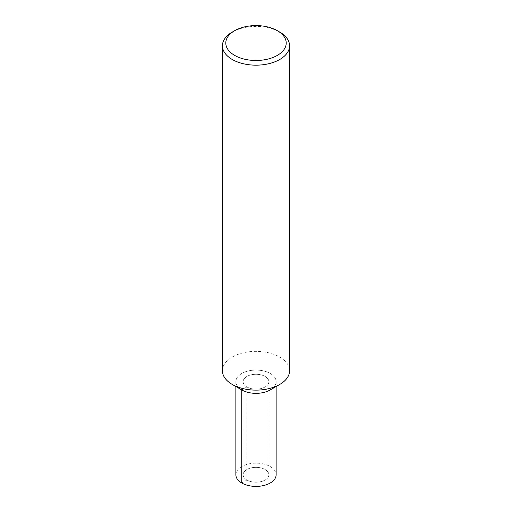 <?xml version="1.0" encoding="UTF-8"?>
<svg xmlns="http://www.w3.org/2000/svg" width="512" height="512" viewBox="0 0 512 512"><rect width="100%" height="100%" fill="white"/><g stroke="black" fill="none" stroke-linecap="round" stroke-linejoin="round"><path stroke-width="0.38" stroke-dasharray="2.56 1.92" d="M265.101 469.517A12.877 7.43 180 0 1 268.877 474.771A12.877 7.43 180 0 1 256 482.202A12.877 7.43 180 0 1 243.123 474.771A12.877 7.43 180 0 1 251.072 467.904A12.877 7.43 180 0 1 265.101 469.517A12.877 7.43 180 0 1 268.877 474.771A12.877 7.43 180 0 1 256 482.202A12.877 7.43 180 0 1 243.123 474.771A12.877 7.43 180 0 1 251.072 467.904A12.877 7.43 180 0 1 265.101 469.517M222.426 370.746A33.574 19.379 180 0 1 243.155 352.838A33.574 19.379 180 0 1 279.738 357.037A33.574 19.379 180 0 1 289.574 370.746M241.754 482.995L246.899 480.026L246.899 386.963L241.754 389.933A20.141 11.629 180 0 1 241.76 373.485A20.141 11.629 180 0 1 270.246 373.485A20.141 11.629 180 0 1 270.246 389.933M232.262 32.083A33.574 19.379 180 0 1 279.738 32.077M265.101 376.454A12.877 7.43 180 0 1 268.877 381.709A12.877 7.43 180 0 1 256 389.146A12.877 7.43 180 0 1 243.123 381.709A12.877 7.43 180 0 1 251.072 374.842A12.877 7.43 180 0 1 265.101 376.454A12.877 7.43 180 0 1 268.877 381.709A12.877 7.43 180 0 1 256 389.146A12.877 7.43 180 0 1 243.123 381.709A12.877 7.43 180 0 1 251.072 374.842A12.877 7.43 180 0 1 265.101 376.454M238.234 387.194A20.141 11.629 180 0 1 235.859 381.709A20.141 11.629 180 0 1 248.294 370.963A20.141 11.629 180 0 1 270.246 373.485A20.141 11.629 180 0 1 276.141 381.709A20.141 11.629 180 0 1 273.766 387.194M235.859 474.771A20.141 11.629 180 0 1 248.294 464.026A20.141 11.629 180 0 1 270.246 466.547A20.141 11.629 180 0 1 276.141 474.771M268.877 381.709L268.877 474.771L268.877 381.709M243.123 381.709L243.123 474.771L243.123 381.709M276.141 381.709L276.141 386.528M235.859 381.709L235.859 386.528"/><path stroke-width="0.77" d="M279.738 32.077A33.574 19.379 180 0 1 279.738 32.083A33.574 19.379 180 0 1 289.574 45.786L289.574 370.746A33.574 19.379 180 0 1 279.738 384.448A33.574 19.379 180 0 1 232.262 384.448A33.574 19.379 180 0 1 222.426 370.746L222.426 45.786A33.574 19.379 180 0 1 232.262 32.083L234.637 30.707A30.214 17.446 180 0 1 277.363 30.707L277.363 30.707A30.214 17.446 180 0 1 277.363 55.379A30.214 17.446 180 0 1 234.637 55.379A30.214 17.446 180 0 1 234.637 30.707M279.738 384.448L270.246 389.933A20.141 11.629 180 0 1 241.754 389.933L241.754 482.995M289.574 45.786A33.574 19.379 180 0 1 256 65.165A33.574 19.379 180 0 1 222.426 45.786M273.766 387.194A20.141 11.629 180 0 1 256 393.338A20.141 11.629 180 0 1 238.234 387.194M276.141 386.528L276.141 474.771A20.141 11.629 180 0 1 256 486.4A20.141 11.629 180 0 1 235.859 474.771L235.859 386.528M232.262 384.448L241.754 389.933M277.363 30.707L279.738 32.083"/></g></svg>
